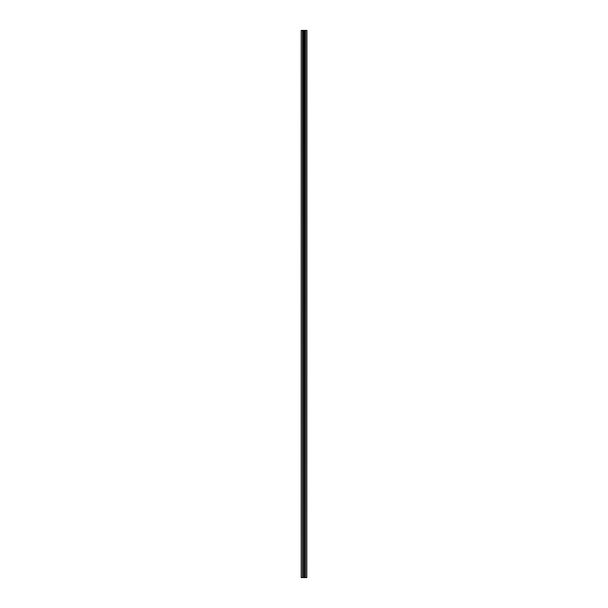 <?xml version="1.0" encoding="UTF-8"?>
<svg xmlns="http://www.w3.org/2000/svg" width="608" height="608" viewBox="0 0 608 608"><rect width="100%" height="100%" fill="white"/><g stroke="black" fill="none" stroke-linecap="round" stroke-linejoin="round"><path stroke-width="0.91" d="M303.658 30.4L304.342 30.4L304.342 577.6L303.658 577.6L303.658 30.4L302.541 30.4L302.541 577.6L302.647 30.4M303.605 30.4L303.658 577.6M303.605 577.6L302.647 577.6M302.541 577.6L301.188 577.6L301.188 30.4L301.188 577.6M306.812 30.4L306.812 577.6L306.918 30.4L304.342 30.4M306.812 577.6L305.459 577.6L305.459 30.4M305.353 30.4L305.459 577.6M305.353 577.6L304.395 577.6L304.395 30.4M302.541 30.4L301.188 30.4M305.566 577.6L305.566 30.4M302.434 30.4L302.434 577.6M304.061 577.6L304.061 30.4M303.939 30.4L303.939 577.6"/></g></svg>
